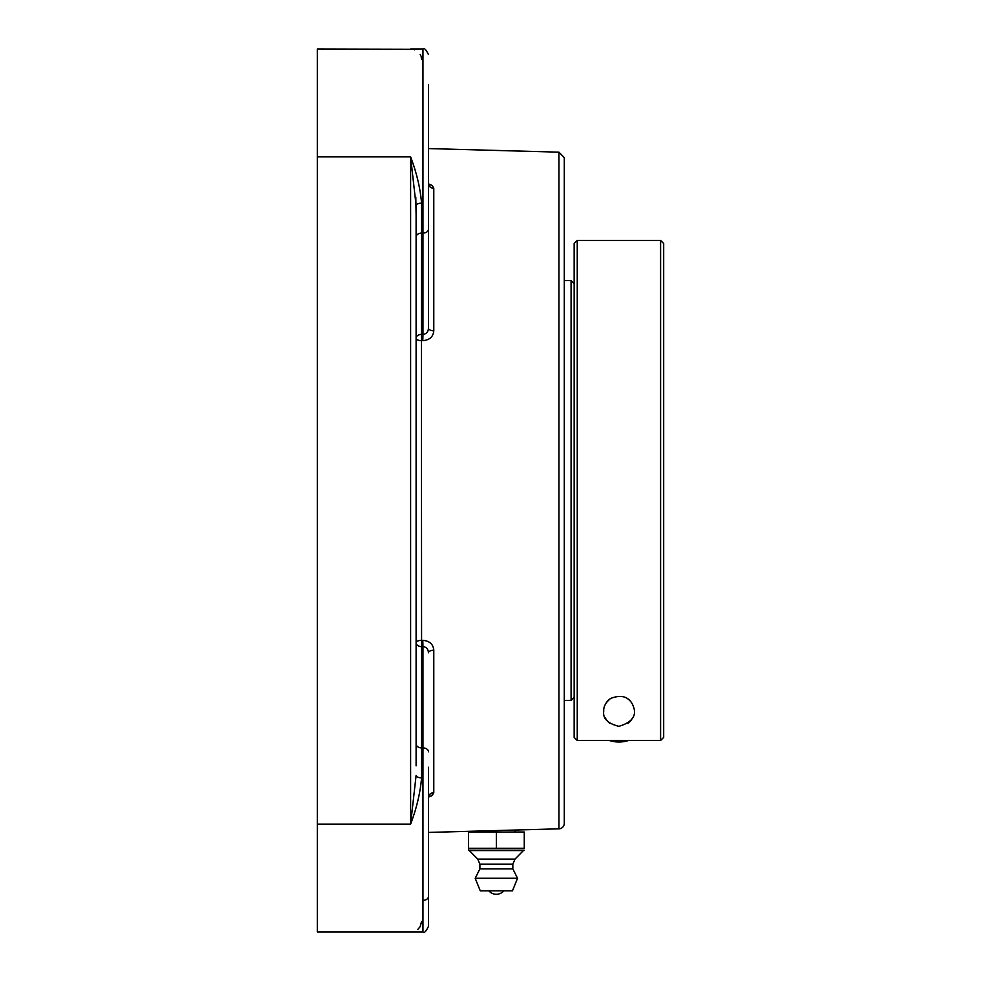 <?xml version="1.0" encoding="UTF-8"?>
<svg xmlns="http://www.w3.org/2000/svg" width="981" height="981" viewBox="0 0 981 981"><rect width="100%" height="100%" fill="white"/><g stroke="black" fill="none" stroke-linecap="round" stroke-linejoin="round"><path stroke-width="1.47" d="M428.452 832.428L514.89 830.049L514.89 832.011M416.103 765.854L416.103 205.519A5.494 2.354 180 0 1 421.585 203.165C420.26 188.082 416.606 172.656 410.61 156.862L416.103 205.519L416.103 215.146L415.809 197.23M417.869 929.338L420.175 926.64L421.585 921.502M421.585 59.436L421.143 56.542M420.8 55.598L420.175 54.36M414.558 49.749L413.872 49.516M412.143 49.271L317.317 49.05L317.317 156.862L410.61 156.862L410.61 824.138L416.103 775.481A5.494 2.354 180 0 0 421.585 777.835L421.585 747.902A5.494 3.887 0 0 1 416.103 744.015M317.317 156.862L317.317 824.138L410.61 824.138C416.606 808.344 420.26 792.918 421.585 777.835M428.464 797.197L432.376 795.248L433.786 792.66L433.786 650.231A5.494 2.563 0 0 0 428.452 652.794C428.182 649.017 426.355 646.957 422.958 646.602L422.811 640.323L421.438 640.348A5.494 2.403 0 0 0 416.103 642.751A5.494 3.887 0 0 0 421.585 646.638L421.438 340.652L422.811 340.677C429.592 340.076 433.246 336.765 433.786 330.769L433.786 188.34L432.339 185.728L428.464 183.803M317.317 824.138L317.317 931.95L422.958 931.95C424.037 933.483 425.864 931.656 428.452 926.456L428.452 767.24M558.937 152.165L558.937 828.835A5.494 5.494 0 0 0 564.283 823.353L564.283 157.647L558.937 152.165L428.452 148.572M433.786 650.231C433.259 644.247 429.604 640.936 422.811 640.323M428.66 796.18L428.452 797.504A5.494 4.856 180 0 1 433.786 792.66L431.333 795.983M431.346 185.029L432.621 185.985M433.786 188.34A5.494 4.856 0 0 1 428.452 183.496L428.942 185.029L428.452 183.496M422.811 340.677L422.958 334.398C426.355 334.043 428.182 331.983 428.452 328.206A5.494 2.563 180 0 0 433.786 330.769M422.958 900.374A5.494 3.887 0 0 0 428.452 896.487L428.452 926.456C425.864 931.656 424.037 933.483 422.958 931.95L422.958 747.902A5.494 3.887 0 0 1 428.452 751.777M428.452 328.206L428.452 84.513M428.452 98.443L428.452 213.76M428.452 882.557L428.452 783.77M524.259 848.271L468.464 848.271L468.464 850.184L468.464 832.011L524.259 832.011L524.259 848.271M496.361 832.011L496.361 848.271M468.464 850.184L524.259 850.184M488.82 890.822L503.915 890.822A9.994 9.994 0 0 1 488.82 890.822M523.425 850.564L469.31 850.564L477.735 859.098L479.893 864.163L479.893 868.859L475.196 878.277L480.261 890.822L512.462 890.822L517.539 878.277L512.83 868.859L512.83 864.163L515 859.098L523.425 850.564M512.462 890.822L480.261 890.822M475.196 878.277L517.539 878.277M479.893 868.859L512.83 868.859M479.893 864.163L512.83 864.163M477.735 859.098L515 859.098M574.155 737.393L577.245 740.471L577.245 240.443L660.593 240.443L660.593 740.471L663.683 737.393L660.593 740.471L577.245 740.471L574.155 737.393L574.155 243.533L577.245 240.443M577.245 740.471L660.593 740.471M618.925 726.332C607.693 723.537 602.628 718.472 603.744 711.151C603.364 706.761 605.669 702.519 610.636 698.435C620.446 694.695 627.472 696.216 631.739 703.021C637.969 714.094 633.689 721.869 618.925 726.332M663.683 737.393L663.683 243.533L663.683 737.393M663.683 684.885L663.683 296.017M610.121 723.512A15.181 15.181 0 0 1 605.351 717.945M604.872 705.413A15.181 15.181 0 0 1 609.606 699.159M627.215 698.435A15.181 15.181 0 0 1 632.978 705.413M632.5 717.945A15.181 15.181 0 0 1 627.717 723.512M628.563 740.471A30.865 30.865 0 0 1 609.287 740.471M574.155 283.668L571.077 280.578L564.283 280.578M571.077 280.578L571.077 700.422L574.155 697.332M421.585 747.902L421.585 646.638L422.958 646.602L422.958 747.902L421.585 747.902M416.103 236.985A5.494 3.887 180 0 1 421.585 233.098L422.958 233.098L422.958 334.398L421.585 334.362A5.494 3.887 180 0 0 416.103 338.249A5.494 2.403 180 0 0 421.438 340.652L421.585 203.165M410.61 49.05L422.958 49.05L422.958 233.098A5.494 3.887 180 0 0 428.452 229.223M558.937 828.835L514.89 830.049M422.958 49.05C424.037 47.517 425.864 49.344 428.452 54.544C425.864 49.344 424.037 47.517 422.958 49.05M477.845 831.066L477.845 832.011M663.683 243.533L660.593 240.443M564.283 700.422L571.077 700.422"/></g></svg>

